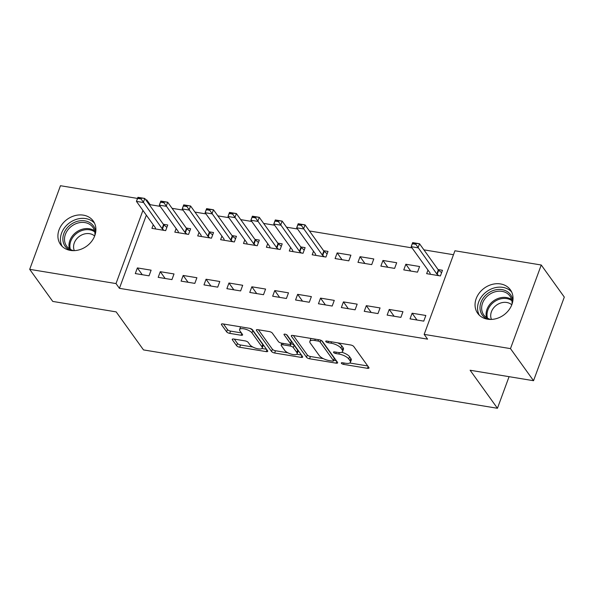 <?xml version="1.0" encoding="UTF-8"?>
<svg xmlns="http://www.w3.org/2000/svg" width="594" height="594" viewBox="0 0 594 594"><rect width="100%" height="100%" fill="white"/><g stroke="black" fill="none" stroke-linecap="round" stroke-linejoin="round"><path stroke-width="0.89" d="M341.416 363.305A1.775 0.639 -159.8 0 0 343.57 364.382L367.448 368.317A2.532 0.913 -159.8 0 0 368.985 368.028A2.532 0.913 -159.8 0 0 368.859 367.523L353.772 346.525A2.532 0.913 -159.8 0 0 350.683 344.988L326.811 341.053A1.775 0.639 -159.8 0 0 325.735 341.253A1.775 0.639 -159.8 0 0 325.824 341.609A1.775 0.639 -159.8 0 0 327.985 342.679L331.073 343.191A8.108 2.918 -159.8 0 1 340.949 348.114L342.203 349.859A8.108 2.918 -159.8 0 1 342.619 351.477A8.108 2.918 -159.8 0 1 337.696 352.405L334.608 351.9A1.775 0.639 -159.8 0 0 333.524 352.101A1.775 0.639 -159.8 0 0 333.62 352.457A1.775 0.639 -159.8 0 0 335.781 353.534L338.87 354.039A8.108 2.918 -159.8 0 1 348.737 358.962L350 360.707A8.108 2.918 -159.8 0 1 350.415 362.325A8.108 2.918 -159.8 0 1 345.493 363.253L342.396 362.748A1.775 0.639 -159.8 0 0 341.32 362.949A1.775 0.639 -159.8 0 0 341.416 363.305M83.39 215.154A20.129 16.587 144.3 0 1 93.258 221.027A20.129 16.587 144.3 0 1 91.528 241.498A20.129 16.587 144.3 0 1 70.419 250.408A20.129 16.587 144.3 0 1 60.558 244.528A20.129 16.587 144.3 0 1 62.281 224.064A20.129 16.587 144.3 0 1 83.39 215.154M500.527 283.939A20.129 16.587 144.3 0 1 510.387 289.82A20.129 16.587 144.3 0 1 508.664 310.283A20.129 16.587 144.3 0 1 487.555 319.193A20.129 16.587 144.3 0 1 477.687 313.313A20.129 16.587 144.3 0 1 479.417 292.849A20.129 16.587 144.3 0 1 500.527 283.939M233.784 339.026A2.532 0.913 -159.8 0 0 232.247 339.315A2.532 0.913 -159.8 0 0 232.38 339.82L236.612 345.715A2.532 0.913 -159.8 0 0 239.694 347.252L266.209 351.618A2.532 0.913 -159.8 0 0 267.753 351.329A2.532 0.913 -159.8 0 0 267.619 350.824L252.532 329.826A2.532 0.913 -159.8 0 0 249.45 328.289L222.928 323.923A2.532 0.913 -159.8 0 0 221.391 324.213A2.532 0.913 -159.8 0 0 221.525 324.718L226.633 331.831A2.532 0.913 -159.8 0 0 229.722 333.368L241.067 335.239A2.532 0.913 -159.8 0 0 242.612 334.949A2.532 0.913 -159.8 0 0 242.478 334.444L239.939 330.917A6.779 2.443 -159.8 0 1 239.59 329.566A6.779 2.443 -159.8 0 1 245.233 329.121A6.779 2.443 -159.8 0 1 251.967 332.9L261.895 346.718A6.779 2.443 -159.8 0 1 262.244 348.069A6.779 2.443 -159.8 0 1 256.608 348.515A6.779 2.443 -159.8 0 1 249.874 344.735L248.218 342.434A2.532 0.913 -159.8 0 0 245.136 340.897L233.784 339.026M146.339 215.177L119.424 288.328L427.583 339.144L424.168 334.385L454.93 250.772L541.245 265.006L510.476 348.619L424.168 334.385M119.424 288.328L116.008 283.576L29.7 269.342L60.462 185.722L137.511 198.426M541.245 265.006L564.3 297.089L533.538 380.709L470.121 370.248L497.445 408.278L143.496 349.911L116.172 311.887L52.755 301.425L29.7 269.342M533.538 380.709L510.476 348.619M306.497 357.239A2.532 0.913 -159.8 0 0 309.585 358.776L336.1 363.149A2.532 0.913 -159.8 0 0 337.637 362.852A2.532 0.913 -159.8 0 0 337.511 362.347L322.423 341.357A2.532 0.913 -159.8 0 0 319.334 339.82L292.82 335.447A2.532 0.913 -159.8 0 0 291.283 335.736A2.532 0.913 -159.8 0 0 291.409 336.241L306.497 357.239L307.328 354.974A2.532 0.913 -159.8 0 0 310.417 356.511L323.344 358.642M301.158 357.388L274.636 353.014A2.532 0.913 -159.8 0 1 271.555 351.477L256.467 330.479A2.532 0.913 -159.8 0 1 256.333 329.974A2.532 0.913 -159.8 0 1 257.878 329.685L269.223 331.556A2.532 0.913 -159.8 0 1 272.312 333.093L278.43 341.602A2.532 0.913 -159.8 0 0 281.511 343.139L289.04 344.386A2.532 0.913 -159.8 0 0 290.585 344.089A2.532 0.913 -159.8 0 0 290.451 343.584L284.081 334.726A1.775 0.639 -159.8 0 1 283.991 334.37A1.775 0.639 -159.8 0 1 285.462 334.251A1.775 0.639 -159.8 0 1 287.229 335.239L302.569 356.586A2.532 0.913 -159.8 0 1 302.695 357.091A2.532 0.913 -159.8 0 1 301.158 357.388L301.826 355.561M497.445 408.278L509.073 376.67M160.276 271.688L158.197 277.339L171.933 279.603L174.012 273.953L160.276 271.688L165.154 278.489M176.143 228.564L174.822 232.143L188.558 234.407L190.637 228.757L186.226 228.029M206.059 279.239L203.98 284.89L217.716 287.154L219.795 281.504L206.059 279.239L210.944 286.041M221.926 236.115L220.612 239.694L234.348 241.958L236.427 236.308L232.016 235.58M251.849 286.791L249.77 292.441L263.506 294.706L265.585 289.055L251.849 286.791L256.734 293.592M267.716 243.666L266.402 247.245L280.138 249.51L282.217 243.859L277.806 243.132M297.639 294.342L295.56 299.992L309.296 302.257L311.375 296.606L297.639 294.342L302.524 301.143M313.506 251.217L312.192 254.796L325.928 257.061L328.007 251.411L323.596 250.683M343.429 301.893L341.35 307.543L355.086 309.808L357.165 304.158L343.429 301.893L348.314 308.694M360.053 256.697L357.974 262.348L371.718 264.612L373.789 258.962L360.053 256.697L364.939 263.491M389.219 309.444L387.139 315.095L400.876 317.359L402.955 311.709L389.219 309.444L394.097 316.238M405.843 264.248L403.764 269.891L417.5 272.163L419.579 266.513L405.843 264.248L410.729 271.042M160.18 206.356L150.193 204.707L149.888 205.539M453.482 254.722L423.901 249.844M412.021 247.884L309.429 230.969M297.549 229.009L286.538 227.19M274.651 225.23L263.639 223.418M251.759 221.458L240.748 219.639M228.861 217.679L217.85 215.867M205.97 213.907L194.958 212.088M183.078 210.135L172.067 208.316M427.977 270.092L426.663 273.671L440.399 275.935L442.478 270.285L438.068 269.557M412.11 313.216L410.031 318.867L423.767 321.131L425.846 315.481L412.11 313.216L416.995 320.018M382.952 260.469L380.873 266.119L394.609 268.384L396.688 262.734L382.952 260.469L387.837 267.27M366.32 305.665L364.241 311.315L377.977 313.58L380.056 307.937L366.32 305.665L371.205 312.466M337.162 252.918L335.083 258.568L348.819 260.833L350.898 255.182L337.162 252.918L342.047 259.719M320.53 298.121L318.451 303.764L332.187 306.036L334.266 300.386L320.53 298.121L325.415 304.915M290.615 247.438L289.293 251.017L303.029 253.282L305.108 247.631L300.698 246.904M274.747 290.57L272.668 296.22L286.405 298.485L288.484 292.835L274.747 290.57L279.626 297.364M244.825 239.887L243.503 243.466L257.247 245.73L259.318 240.08L254.915 239.36M228.957 283.019L226.878 288.669L240.615 290.934L242.694 285.283L228.957 283.019L233.843 289.813M199.035 232.343L197.72 235.915L211.457 238.179L213.536 232.536L209.125 231.809M183.167 275.468L181.088 281.118L194.825 283.383L196.904 277.732L183.167 275.468L188.053 282.261M153.245 224.792L151.93 228.363L165.667 230.635L167.746 224.985L163.335 224.257M137.377 267.916L135.298 273.567L149.035 275.831L151.114 270.181L137.377 267.916L142.263 274.71M145.753 199.784L146.777 199.955L146.473 200.787M142.924 210.424L116.008 283.576M150.193 204.707L146.777 199.955M350.415 362.325L351.247 360.061A8.108 2.918 -159.8 0 0 350.831 358.449L350 360.707M341.788 352.257A8.108 2.918 -159.8 0 1 349.569 356.697L350.831 358.449M342.619 351.477L343.451 349.213A8.108 2.918 -159.8 0 0 343.035 347.601L342.203 349.859M337.756 342.857A8.108 2.918 -159.8 0 1 341.78 345.849L343.035 347.601M349.777 363.008L367.745 365.971M293.354 335.536L307.328 354.974M333.731 360.358L336.397 360.796M332.454 361.107A1.775 0.639 -159.8 0 0 333.531 360.9A1.775 0.639 -159.8 0 0 333.442 360.551L320.196 342.122A1.775 0.639 -159.8 0 0 318.035 341.045L314.783 340.503A8.108 2.918 -159.8 0 0 309.853 341.439A8.108 2.918 -159.8 0 0 310.268 343.05L319.327 355.65A8.108 2.918 -159.8 0 0 329.195 360.565L332.454 361.107M333.531 360.9L334.363 358.642A1.775 0.639 -159.8 0 0 334.274 358.286L333.442 360.551M321.606 340.659L334.274 358.286M311.323 338.498A8.108 2.918 -159.8 0 0 310.684 339.181L309.853 341.439M301.448 355.034L296.755 354.262M287.83 352.791L275.468 350.75L274.636 353.014M258.412 329.774L272.386 349.213A2.532 0.913 -159.8 0 0 275.468 350.75M290.585 344.089L291.416 341.832A2.532 0.913 -159.8 0 0 291.283 341.327L286.494 334.66M284.778 350.445A6.779 2.443 -159.8 0 0 291.513 354.217A6.779 2.443 -159.8 0 0 297.149 353.772A6.779 2.443 -159.8 0 0 296.8 352.428L293.302 347.557A2.532 0.913 -159.8 0 0 290.214 346.02L282.685 344.772A2.532 0.913 -159.8 0 0 281.148 345.069A2.532 0.913 -159.8 0 0 281.281 345.574L284.778 350.445M297.149 353.772L297.98 351.514A6.779 2.443 -159.8 0 0 297.631 350.163L296.8 352.428M290.726 343.703L291.045 343.755A2.532 0.913 -159.8 0 1 294.134 345.292L297.631 350.163M262.244 348.069L263.075 345.812A6.779 2.443 -159.8 0 0 262.726 344.461L261.895 346.718M249.948 328.4A6.779 2.443 -159.8 0 1 252.799 330.635L262.726 344.461M240.763 326.863A6.779 2.443 -159.8 0 0 240.422 327.309L239.59 329.566M223.47 324.005L227.465 329.573A2.532 0.913 -159.8 0 0 230.554 331.11L241.364 332.892M234.326 339.115L237.444 343.451A2.532 0.913 -159.8 0 0 240.525 344.988L252.792 347.015M261.909 348.515L266.506 349.272M441.594 272.683L438.676 270.27A2.584 0.928 20.2 0 1 438.305 269.891L419.52 243.748L418.02 247.817L411.152 246.681L429.945 272.824A2.584 0.928 20.2 0 1 430.093 273.173L430.219 274.257M412.385 243.726L411.152 246.681L412.652 242.612L419.52 243.748L412.637 243.05L412.385 243.726L415.822 244.29L416.067 243.614M438.788 275.668L437.177 274.339A2.584 0.928 20.2 0 1 436.813 273.96L415.822 244.29M412.637 243.05L412.652 242.612M487.481 319.178A17.419 14.353 144.3 0 1 485.855 295.055A17.419 14.353 144.3 0 1 502.821 289.783A17.419 14.353 144.3 0 1 512.822 300.965M512.021 304.173A16.135 13.291 -35.7 0 0 509.956 296.072A16.135 13.291 -35.7 0 0 487.065 296.384A16.135 13.291 -35.7 0 0 483.754 314.902A16.135 13.291 -35.7 0 0 490.778 319.438M491.468 319.416A12.704 10.462 144.3 0 1 494.973 306.43A12.704 10.462 144.3 0 1 511.776 304.819M511.649 291.958A20.003 16.476 -35.7 0 0 484.288 293.599A20.003 16.476 -35.7 0 0 479.321 315.191M70.344 250.393A17.419 14.353 144.3 0 1 68.718 226.269A17.419 14.353 144.3 0 1 85.685 220.998A17.419 14.353 144.3 0 1 95.693 232.18M94.884 235.387A16.135 13.291 -35.7 0 0 92.827 227.287A16.135 13.291 -35.7 0 0 69.929 227.591A16.135 13.291 -35.7 0 0 66.625 246.116A16.135 13.291 -35.7 0 0 73.641 250.653M74.332 250.631A12.704 10.462 144.3 0 1 77.844 237.645A12.704 10.462 144.3 0 1 94.646 236.033M94.52 223.173A20.003 16.476 -35.7 0 0 67.152 224.814A20.003 16.476 -35.7 0 0 62.184 246.406M327.123 253.809L324.205 251.396A2.584 0.928 20.2 0 1 323.834 251.017L305.049 224.874L303.549 228.942L296.681 227.806L315.473 253.95A2.584 0.928 20.2 0 1 315.622 254.291L315.748 255.383M297.913 224.851L296.681 227.806L298.181 223.738L305.049 224.874L298.166 224.176L297.913 224.851L301.351 225.416L301.596 224.74M324.317 256.794L322.705 255.465A2.584 0.928 20.2 0 1 322.342 255.086L301.351 225.416M298.166 224.176L298.181 223.738M304.225 250.037L301.307 247.616A2.584 0.928 20.2 0 1 300.943 247.238L282.157 221.094L280.658 225.163L273.789 224.035L292.575 250.178A2.584 0.928 20.2 0 1 292.731 250.519L292.857 251.604M275.022 221.072L273.789 224.035L275.289 219.966L282.157 221.094L275.267 220.396L275.022 221.072L278.452 221.644L278.705 220.961M301.418 253.014L299.814 251.685A2.584 0.928 20.2 0 1 299.443 251.307L278.452 221.644M275.267 220.396L275.289 219.966M281.333 246.258L278.415 243.844A2.584 0.928 20.2 0 1 278.044 243.466L259.259 217.322L257.766 221.391L250.898 220.255L269.683 246.399A2.584 0.928 20.2 0 1 269.832 246.74L269.958 247.832M252.123 217.3L250.898 220.255L252.391 216.186L259.259 217.322L252.376 216.624L252.123 217.3L255.561 217.864L255.806 217.189M278.527 249.242L276.915 247.913A2.584 0.928 20.2 0 1 276.552 247.535L255.561 217.864M252.376 216.624L252.391 216.186M258.442 242.486L255.517 240.065A2.584 0.928 20.2 0 1 255.153 239.686L236.367 213.543L234.868 217.612L227.999 216.483L246.785 242.627A2.584 0.928 20.2 0 1 246.941 242.968L247.067 244.052M229.232 213.521L227.999 216.483L229.499 212.414L236.367 213.543L229.484 212.845L229.232 213.521L232.662 214.092L232.915 213.409M255.635 245.471L254.024 244.134A2.584 0.928 20.2 0 1 253.653 243.755L232.662 214.092M229.484 212.845L229.499 212.414M235.543 238.706L232.625 236.293A2.584 0.928 20.2 0 1 232.261 235.915L213.469 209.771L211.976 213.84L205.108 212.704L223.893 238.847A2.584 0.928 20.2 0 1 224.042 239.189L224.176 240.28M206.341 209.749L205.108 212.704L206.601 208.635L213.469 209.771L206.586 209.073L206.341 209.749L209.771 210.313L210.024 209.637M232.737 241.691L231.125 240.362A2.584 0.928 20.2 0 1 230.762 239.983L209.771 210.313M206.586 209.073L206.601 208.635M212.652 234.934L209.734 232.514A2.584 0.928 20.2 0 1 209.363 232.143L190.577 205.992L189.078 210.061L182.21 208.932L201.002 235.076A2.584 0.928 20.2 0 1 201.151 235.417L201.277 236.501M183.442 205.977L182.21 208.932L183.709 204.863L190.577 205.992L183.695 205.294L183.442 205.977L186.88 206.541L187.125 205.866M209.845 237.919L208.234 236.583A2.584 0.928 20.2 0 1 207.87 236.204L186.88 206.541M183.695 205.294L183.709 204.863M189.753 231.155L186.835 228.742A2.584 0.928 20.2 0 1 186.471 228.363L167.686 202.22L166.186 206.289L159.318 205.153L178.103 231.296A2.584 0.928 20.2 0 1 178.259 231.645L178.386 232.729M160.551 202.198L159.318 205.153L160.818 201.084L167.686 202.22L160.796 201.522L160.551 202.198L163.981 202.762L164.234 202.086M186.947 234.14L185.343 232.811A2.584 0.928 20.2 0 1 184.972 232.432L163.981 202.762M160.796 201.522L160.818 201.084M166.862 227.383L163.944 224.97A2.584 0.928 20.2 0 1 163.573 224.591L144.788 198.448L143.295 202.509L136.427 201.381L155.212 227.524A2.584 0.928 20.2 0 1 155.361 227.866L155.487 228.957M137.652 198.426L136.427 201.381L137.919 197.312L144.788 198.448L137.905 197.743L137.652 198.426L141.09 198.99L141.335 198.314M164.055 230.368L162.444 229.032A2.584 0.928 20.2 0 1 162.08 228.653L141.09 198.99M137.905 197.743L137.919 197.312M344.075 363.023L343.57 364.382M328.482 341.327L327.985 342.679M336.278 352.175L335.781 353.534M349.569 356.697L348.737 358.962M339.404 352.584L338.87 354.039M341.78 345.849L340.949 348.114M331.571 341.832L331.073 343.191M368.117 366.491L367.448 368.317M291.706 335.439L291.409 336.241M336.768 361.323L336.1 363.149M310.417 356.511L309.585 358.776M320.871 340.28L320.196 342.122M318.54 339.686L318.035 341.045M315.28 339.144L314.783 340.503M272.386 349.213L271.555 351.477M256.764 329.677L256.467 330.479M291.283 341.327L290.451 343.584M284.288 334.162L284.081 334.726M294.134 345.292L293.302 347.557M291.045 343.755L290.214 346.02M283.19 343.421L282.685 344.772M252.799 330.635L251.967 332.9M241.743 333.42L241.067 335.239M230.554 331.11L229.722 333.368M227.465 329.573L226.633 331.831M221.814 323.908L221.525 324.718M266.884 349.799L266.209 351.618M240.525 344.988L239.694 347.252M237.444 343.451L236.612 345.715M232.67 339.018L232.38 339.82M438.305 269.891L436.813 273.96M438.676 270.27L437.177 274.339M486.531 317.597A16.135 13.291 144.3 0 1 491.513 302.569A16.135 13.291 144.3 0 1 511.627 299.562M511.887 300.668A15.6 12.853 -35.7 0 0 492.255 303.46A15.6 12.853 -35.7 0 0 487.496 318.191M69.401 248.812A16.135 13.291 144.3 0 1 74.376 233.784A16.135 13.291 144.3 0 1 94.498 230.776M94.75 231.883A15.6 12.853 -35.7 0 0 75.126 234.675A15.6 12.853 -35.7 0 0 70.367 249.406M323.834 251.017L322.342 255.086M324.205 251.396L322.705 255.465M300.943 247.238L299.443 251.307M301.307 247.616L299.814 251.685M278.044 243.466L276.552 247.535M278.415 243.844L276.915 247.913M255.153 239.686L253.653 243.755M255.517 240.065L254.024 244.134M232.261 235.915L230.762 239.983M232.625 236.293L231.125 240.362M209.363 232.143L207.87 236.204M209.734 232.514L208.234 236.583M186.471 228.363L184.972 232.432M186.835 228.742L185.343 232.811M163.573 224.591L162.08 228.653M163.944 224.97L162.444 229.032M281.838 343.198L281.148 345.069"/></g></svg>
